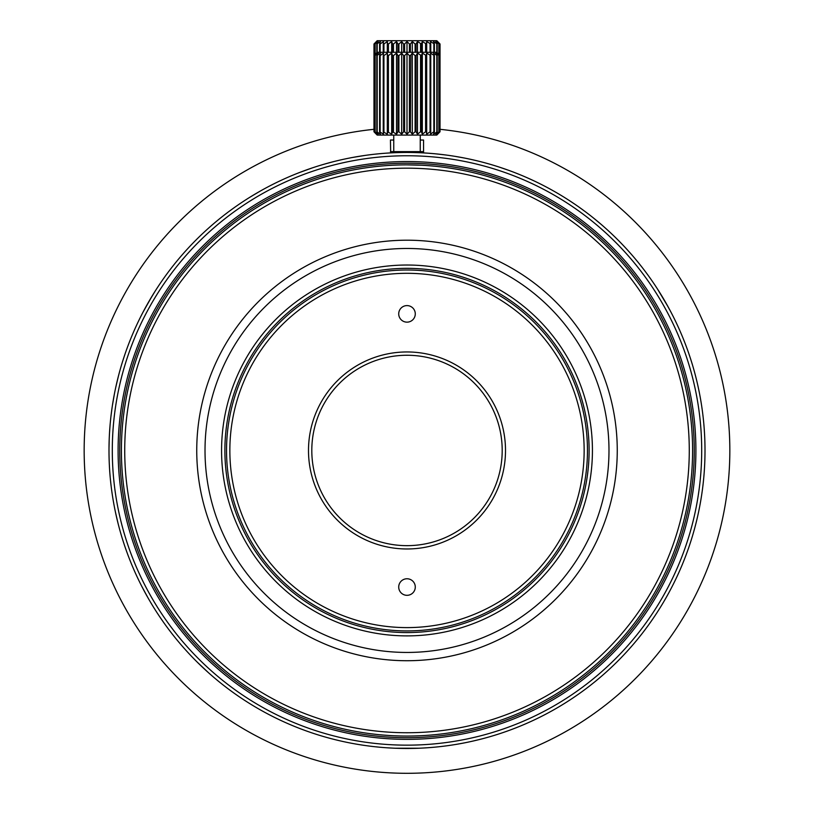 <?xml version="1.0" encoding="UTF-8"?>
<svg xmlns="http://www.w3.org/2000/svg" width="814" height="814" viewBox="0 0 814 814"><rect width="100%" height="100%" fill="white"/><g stroke="black" fill="none" stroke-linecap="round" stroke-linejoin="round"><path stroke-width="1.22" d="M395.309 748.239L418.63 748.239L405.382 748.463M402.299 748.432L395.767 748.249M154.955 291.463L148.921 301.455M152.015 296.215L143.183 311.864M668.08 306.776L657.305 288.726M665.231 301.709L670.461 311.192M424.796 152.981L424.094 152.94M422.68 152.869L426.597 153.093M426.078 153.063L426.668 153.103M426.882 153.113L429.039 153.266M433.821 153.663L437.891 154.06M466.666 158.486L470.848 159.371M448.697 155.382L451.271 155.759M455.016 156.349L464.041 157.967M473.209 159.9L476.343 160.633M474.379 160.165L477.279 160.857M516.188 173.179L519.942 174.684M498.962 166.992L508.414 170.238M506.847 731.237L505.891 731.583M516.442 727.645L515.354 728.072M515.099 728.164L511.141 729.68M490.028 736.67L489.092 736.935M499.582 733.719L498.504 734.065M498.249 734.157L495.634 734.981M472.344 741.218L473.341 740.984M482.722 738.685L481.756 738.939M481.481 739.01L478.876 739.672M457.326 744.189L456.298 744.362M465.598 742.653L464.57 742.856M467.226 742.317L466.066 742.551M464.611 742.846L461.558 743.426M460.887 743.558L457.214 744.21M455.84 744.434L454.65 744.627M439.184 746.723L444.363 746.112M449.42 745.431L448.504 745.563M448.209 745.604L445.634 745.95M430.392 747.547L424.125 747.974M432.6 747.364L427.838 747.74M424.236 747.964L422.69 748.056M431.125 747.486L432.285 747.394M431.542 747.456L429.751 747.598M428.876 747.659L427.635 747.751M553.53 190.964L549.175 188.553M555.199 191.911L556.501 192.664M435.866 153.856L445.309 154.925M428.276 153.215L430.871 153.408M432.031 153.51L434.004 153.683M534.615 181.156L535.765 181.705M525.376 176.974L526.526 177.472M523.544 176.19L524.847 176.74M526.465 177.452L529.914 178.988M527.726 178.001L534.727 181.207M536.273 181.949L537.576 182.58M569.647 200.753L575.223 204.477M579.019 207.112L584.879 211.365M596.286 220.289L601.292 224.501M593.009 217.633L600.854 224.125M591.595 216.514L593.386 217.928M488.329 163.767L485.358 162.942M491.951 164.815L493.426 165.262M416.066 748.331L415.059 748.361M417.674 748.28L416.534 748.31M415.12 748.351L412.088 748.422M224.115 215.171L225.152 214.367M225.386 214.194L227.94 212.251M229.07 211.396L234.351 207.56M197.161 662.067L208.425 672.659M207.041 671.418L203.134 667.826M202.167 666.91L198.006 662.891M163.512 622.272L158.923 615.588M156.909 612.515L158.252 614.57M165.15 624.582L165.568 625.152M164.886 624.206L162.149 620.339M159.005 615.699L156.542 611.955M164.052 623.036L164.916 624.246M162.383 620.675L161.487 619.373M147.131 596.316L141.392 585.602M147.761 597.435L148.993 599.592M148.138 598.107L142.613 587.962M297.151 173.443L298.931 172.741M294.058 174.684L295.004 174.298M298.412 172.944L299.003 172.71M299.216 172.629L312.189 167.938M336.386 160.938L339 160.317M394.79 748.219L387.79 747.842M402.462 748.432L399.399 748.371M383.526 747.537L378.825 747.13M375.264 746.774L371.876 746.387M382.071 747.425L383.211 747.517M382.478 747.456L380.718 747.303M379.843 747.232L378.642 747.11M381.349 747.364L374.237 746.662M127.747 554.517L126.028 549.776M123.718 542.989L123.341 541.798M120.441 532.254L120.218 531.471M117.776 522.293L115.486 512.311M114.764 508.821L115.232 511.111M118.081 523.473L115.751 513.542M113.736 503.428L113.054 499.521L113.736 503.428M111.406 488.298L111.315 487.596M111.06 485.49L110.409 479.426M109.463 433.72L110.043 425.457M108.995 449.633L108.995 451.332M108.995 449.949L109.005 447.893M109.005 447.873L109.178 440.109M109.32 436.497L109.412 434.737M109.402 434.818L109.463 433.75M112.424 405.392L114.357 394.169M110.724 418.376L110.551 420.075M110.918 416.615L111.915 408.852M117.918 378.072L119.424 372.293M115.944 386.487L118.641 375.254M115.68 387.678L118.01 377.696M122.049 363.227L122.487 361.813M122.924 360.409L124.929 354.314M325.356 163.858L332.784 161.844M334.442 161.416L335.856 161.07M332.661 161.874L333.903 161.559M322.873 164.57L324.084 164.225M320.96 165.14L322.324 164.733M324.023 164.235L327.442 163.268M353.693 157.255L364.764 155.464M352.523 157.478L362.352 155.82M250.692 196.734L260.348 191.036M249.684 197.364L258.231 192.236M427.157 153.134L433.129 153.602M436.589 153.927L435.734 153.836M481.857 738.909L473.31 740.994L481.857 738.909M463.654 743.029L462.667 743.223M459.544 743.793L458.18 744.037M457.895 744.088L456.715 744.291M465.191 742.734L463.98 742.968M463.502 743.06L458.394 743.996M434.066 153.683L436.823 153.948M525.834 177.167L527.197 177.767M527.543 177.92L528.703 178.439M533.424 180.596L531.074 179.507M532.153 180.006L533.658 180.708M533.984 180.861L535.297 181.481M596.469 220.441L600.437 223.769M414.011 748.381L411.508 748.432M415.669 748.341L414.479 748.371M414.173 748.381L413.197 748.402M233.425 208.221L229.212 211.294M395.869 748.259L390.445 748.005M125.468 548.158L127.32 553.357L125.468 548.158M323.362 164.428L324.786 164.021M325.173 163.909L326.373 163.563M331.4 162.2L328.887 162.871M330.046 162.556L331.654 162.139M331.99 162.047L333.404 161.681M407 52.289L407 41.524L404.599 44.007L403.622 44.007L401.678 41.524L398.901 44.007L397.954 44.007L396.52 41.524L393.457 44.007L392.562 44.007L391.687 41.524L388.41 44.007L387.606 44.007L387.311 41.524L383.933 44.007L383.241 44.007L383.536 41.524L380.158 44.007L379.599 44.007L380.474 41.524L376.79 44.007L378.215 41.524L374.898 44.007L376.841 41.524L373.972 44.007L377.197 40.7L436.803 40.7L440.028 44.007L437.159 41.524L439.102 44.007L435.785 41.524L437.21 44.007L433.526 41.524L434.401 44.007L430.464 41.524L430.759 44.007L426.689 41.524L426.394 44.007L422.313 41.524L421.438 44.007L417.48 41.524L416.046 44.007L415.099 44.007L412.322 41.524L412.322 52.289M374.481 43.478L373.972 55.596L376.373 53.114L373.972 55.596L373.972 131.756L376.841 134.239L374.898 131.756L378.215 134.239L376.79 131.756L380.474 134.239L379.599 131.756L383.536 134.239L383.241 131.756L387.311 134.239L387.606 131.756L391.687 134.239L392.562 131.756L396.52 134.239L397.954 131.756L398.901 131.756L401.678 134.239L403.622 131.756L404.599 131.756L407 134.239L409.401 131.756L410.378 131.756L412.322 134.239L415.099 131.756L416.046 131.756L417.48 134.239L420.543 131.756L421.438 131.756L422.313 134.239L425.59 131.756L426.394 131.756L426.689 134.239L430.067 131.756L430.759 131.756L430.464 134.239L433.842 131.756L434.401 131.756L433.526 134.239L437.21 131.756L435.785 134.239L439.102 131.756L437.159 134.239L440.028 131.756L436.803 135.073L377.197 135.073L373.972 131.756L373.972 44.007M403.622 52.289L403.622 44.007M401.678 52.289L401.678 41.524M404.599 44.007L404.599 52.289M409.401 52.289L409.401 44.007L407 41.524M412.322 41.524L410.378 44.007L409.401 44.007M410.378 44.007L410.378 52.289M440.028 120.167L440.028 44.007L440.028 120.167M418.62 152.676L423.555 152.91L423.555 140.039L420.248 140.039L420.248 135.073L420.248 151.628M390.659 152.9L390.445 140.039L393.752 140.039M659.849 608.18L656.644 613.207M157.326 613.156L155.749 610.714M145.207 592.846L141.229 585.276M407 270.004A180.464 180.464 0 0 0 226.536 450.457A180.464 180.464 0 0 0 407 630.921A180.464 180.464 0 0 0 587.464 450.457A180.464 180.464 0 0 0 407 270.004M407 273.311A177.147 177.147 0 0 0 229.853 450.457A177.147 177.147 0 0 0 407 627.604A177.147 177.147 0 0 0 584.147 450.457A177.147 177.147 0 0 0 407 273.311M407 548.972A98.504 98.504 0 0 1 308.496 450.457A98.504 98.504 0 0 1 407 351.953A98.504 98.504 0 0 1 505.504 450.457A98.504 98.504 0 0 1 407 548.972M398.718 587.047A8.282 8.282 0 0 1 407 578.764A8.282 8.282 0 0 1 415.282 587.047A8.282 8.282 0 0 1 407 595.319A8.282 8.282 0 0 1 398.718 587.047M398.718 313.868A8.282 8.282 0 0 1 407 305.596A8.282 8.282 0 0 1 415.282 313.868A8.282 8.282 0 0 1 407 322.151A8.282 8.282 0 0 1 398.718 313.868M407 545.655A95.197 95.197 0 0 0 502.197 450.457A95.197 95.197 0 0 0 407 355.26A95.197 95.197 0 0 0 311.803 450.457A95.197 95.197 0 0 0 407 545.655M704.843 460.398L704.67 464.631M704.67 464.723L704.843 460.317M407 152.452A298.005 298.005 0 0 1 705.005 450.457A298.005 298.005 0 0 1 407 748.463A298.005 298.005 0 0 1 108.995 450.457A298.005 298.005 0 0 1 407 152.452L407.041 152.452M704.843 440.527L704.67 436.294M704.67 436.202L704.843 440.608M390.445 151.628L423.555 151.628L423.555 152.91M109.157 440.527L109.33 436.294M109.432 434.34L109.391 435.012M109.33 436.202L109.157 440.608M109.157 460.388L109.33 464.631M109.33 464.723L109.157 460.307M439.936 131.756L439.936 55.596L437.159 53.114L439.102 55.596L435.785 53.114L437.21 55.596L433.526 53.114L434.401 55.596L430.464 53.114L430.759 55.596L426.689 53.114L426.394 55.596L422.313 53.114L421.438 55.596L417.48 53.114L416.046 55.596L415.099 55.596L412.322 53.114L410.378 55.596L409.401 55.596L407 53.114L404.599 55.596L403.622 55.596L401.678 53.114L398.901 55.596L397.954 55.596L396.52 53.114L393.457 55.596L392.562 55.596L391.687 53.114L388.41 55.596L387.606 55.596L387.311 53.114L383.933 55.596L383.241 55.596L383.536 53.114L380.158 55.596L379.599 55.596L380.474 53.114L376.79 55.596L378.215 53.114L374.898 55.596L376.841 53.114L373.972 55.596M438.858 44.007L438.858 54.365L437.627 53.114L440.028 55.596L440.028 131.756L439.936 55.596M437.627 53.114L436.803 52.289L377.197 52.289L376.373 53.114M439.102 55.596L439.102 131.756M438.858 131.756L438.858 55.596M437.21 55.596L437.21 131.756M436.803 131.756L436.803 55.596M434.401 55.596L434.401 131.756M433.842 131.756L433.842 55.596M430.759 55.596L430.759 131.756M430.067 131.756L430.067 55.596M426.689 134.239L426.689 53.114M426.394 55.596L426.394 131.756M425.59 131.756L425.59 55.596M422.313 134.239L422.313 53.114M421.438 55.596L421.438 131.756M419.831 132.356L420.543 131.756L420.543 55.596M417.48 134.239L417.48 53.114M416.046 55.596L416.046 131.756M415.099 131.756L415.099 55.596M412.322 134.239L412.322 53.114M410.846 54.986L410.378 131.756M408.821 132.367L409.401 131.756L409.401 55.596M407 134.239L407 53.114M404.599 55.596L404.599 131.756M403.622 131.756L403.622 55.596M401.678 134.239L401.678 53.114M398.901 55.596L398.901 131.756M397.954 131.756L397.954 55.596M396.52 134.239L396.52 53.114M393.457 55.596L393.457 131.756M392.562 131.756L392.562 55.596M391.687 134.239L391.687 53.114M389.173 55.016L388.41 55.596L388.41 131.756M387.606 131.756L387.606 55.596M387.311 134.239L387.311 53.114M383.933 55.596L383.933 131.756M383.241 131.756L383.241 55.596M380.158 55.596L380.158 131.756M379.599 131.756L379.599 55.596M377.197 55.596L377.197 131.756M376.79 131.756L376.79 55.596M375.142 55.596L375.142 131.756M374.898 131.756L374.898 55.596M374.064 55.596L374.064 131.756M375.142 132.987L376.373 134.239M439.519 132.295L440.028 131.756M407 155.759A294.699 294.699 0 0 0 112.301 450.457A294.699 294.699 0 0 0 407 745.156A294.699 294.699 0 0 0 701.699 450.457A294.699 294.699 0 0 0 407 155.759M407 161.559A288.899 288.899 -89.9 0 1 695.899 450.457A288.899 288.899 -89.9 0 1 407 739.356A288.899 288.899 90 0 1 118.101 450.457A288.899 288.899 90 0 1 407 161.559M407 737.708A287.25 287.25 0 0 1 119.75 450.457A287.25 287.25 0 0 1 407 163.217A287.25 287.25 0 0 1 694.25 450.457A287.25 287.25 0 0 1 407 737.708M407 164.866A285.592 285.592 0 0 1 692.592 450.457A285.592 285.592 0 0 1 407 736.049A285.592 285.592 0 0 1 121.408 450.457A285.592 285.592 0 0 1 407 164.866L421.164 165.222M416.697 165.038L421.021 165.211M407 168.183A282.275 282.275 0 0 0 124.725 450.457A282.275 282.275 0 0 0 407 732.742A282.275 282.275 0 0 0 689.275 450.457A282.275 282.275 0 0 0 407 168.183M407 660.724A210.256 210.256 0 0 1 196.744 450.457A210.256 210.256 0 0 1 407 240.201A210.256 210.256 0 0 1 617.256 450.457A210.256 210.256 0 0 1 407 660.724M407 652.441A201.984 201.984 0 0 1 205.016 450.457A201.984 201.984 0 0 1 407 248.474A201.984 201.984 0 0 1 608.984 450.457A201.984 201.984 0 0 1 407 652.441M407 635.887A185.429 185.429 0 0 0 592.429 450.457A185.429 185.429 0 0 0 407 265.028A185.429 185.429 0 0 0 221.571 450.457A185.429 185.429 0 0 0 407 635.887M407 632.57A182.112 182.112 0 0 1 224.888 450.457A182.112 182.112 0 0 1 407 268.345A182.112 182.112 0 0 1 589.112 450.457A182.112 182.112 0 0 1 407 632.57M440.028 129.314A322.843 322.843 0 0 1 729.415 466.992A322.843 322.843 0 0 1 407 773.3A322.843 322.843 0 0 1 84.585 466.992A322.843 322.843 0 0 1 373.972 129.314M374.064 44.007L374.064 55.505M374.898 54.63L374.898 44.007M375.142 44.007L375.142 54.365M376.79 52.706L376.79 44.007M377.197 44.007L377.197 52.289M379.599 52.289L379.599 44.007M380.158 44.007L380.158 52.289M383.241 52.289L383.241 44.007M383.933 44.007L383.933 52.289M387.311 52.289L387.311 41.524M387.606 52.289L387.606 44.007M388.41 44.007L388.41 52.289M391.687 52.289L391.687 41.524M392.562 52.289L392.562 44.007M393.457 44.007L393.457 52.289M396.52 52.289L396.52 41.524M397.954 52.289L397.954 44.007M398.901 44.007L398.901 52.289M415.099 52.289L415.099 44.007M416.046 44.007L416.046 52.289M417.48 52.289L417.48 41.524M420.543 52.289L420.543 44.007M421.438 44.007L421.438 52.289M422.313 52.289L422.313 41.524M425.59 52.289L425.59 44.007M426.394 44.007L426.394 52.289M426.689 52.289L426.689 41.524M430.067 52.289L430.067 44.007M430.759 44.007L430.759 52.289M433.842 52.289L433.842 44.007M434.401 44.007L434.401 52.289M436.803 52.289L436.803 44.007M437.21 44.007L437.21 52.706M439.102 44.007L439.102 54.63M439.936 55.505L439.936 44.007M143.305 311.63L141.778 314.56M418.62 748.239L421.917 748.097M393.752 135.073L393.752 151.628"/></g></svg>
